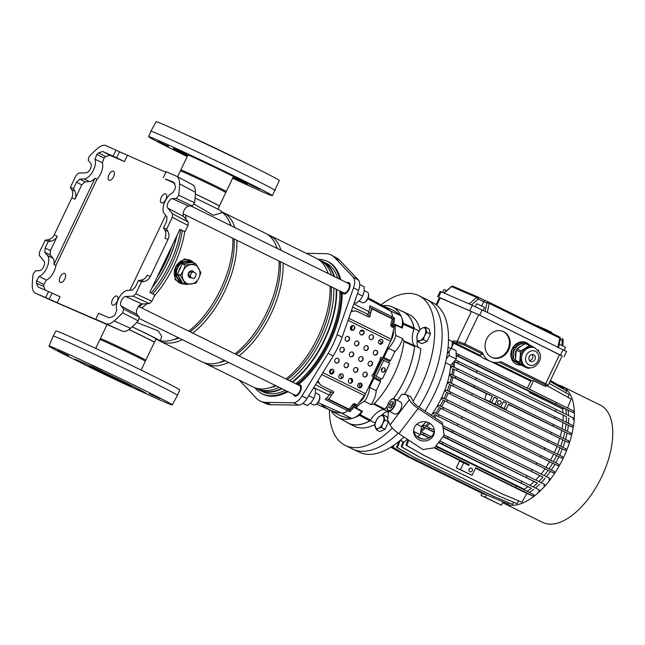 <?xml version="1.0" encoding="UTF-8"?>
<svg xmlns="http://www.w3.org/2000/svg" width="645" height="645" viewBox="0 0 645 645"><rect width="100%" height="100%" fill="white"/><g stroke="black" fill="none" stroke-linecap="round" stroke-linejoin="round"><path stroke-width="0.97" d="M425.402 298.893A83.447 41.941 116.2 0 1 426.708 299.514L433.109 302.828A83.302 41.861 116.2 0 1 424.982 411.099M403.939 437.012A83.302 41.861 116.2 0 1 360.103 452.548A83.302 41.861 116.2 0 1 359.555 452.298L353.025 449.243A83.447 41.941 116.2 0 0 353.565 449.492A83.447 41.941 116.2 0 0 398.223 433.222A83.447 41.941 116.2 0 1 391.322 439.237A83.447 41.941 116.2 0 1 352.638 449.065L345.196 445.397A83.447 41.941 116.2 0 1 329.377 409.777M426.708 299.514A83.447 41.941 116.2 0 1 419.065 407.18A83.447 41.941 116.2 0 0 426.329 299.32L418.879 295.66A83.447 41.941 116.2 0 1 413.01 401.255M413.937 431.561L420.218 434.649L421.524 426.538A56.325 28.307 -63.8 0 0 426.006 421.83A56.325 28.307 116.2 0 1 421.524 426.538L416.823 424.225M457.724 342.874L454.362 342.616L479.638 355.056L482.637 354.105L463.755 344.817L457.724 342.874A1.25 1.064 -85.7 0 1 457.184 341.245L464.763 343.906L482.387 352.581A18.358 15.867 113.4 0 0 490.337 361.369L484.54 358.854A18.358 15.867 -66.6 0 1 481.081 356.701L453.693 343.221L451.298 348.252L456.039 350.582L456.281 359.039L450.726 365.312A56.325 28.307 116.2 0 1 431.263 415.251A56.325 28.307 -63.8 0 0 450.726 365.312L445.493 362.74M420.218 434.649L417.42 436.85M449.057 351.799L449.162 355.54L456.281 359.039M449.162 355.54L446.372 358.685M489.886 499.649L493.385 501.342L489.886 499.649M485.201 497.222L501.383 505.188L480.968 495.392L485.201 497.222L486.419 494.675M390.935 447.138L406.003 455.862L483.677 494.086L484.451 494.417L484.726 493.844M481.984 493.248L480.968 495.392M406.003 455.862L390.846 447.195M406.777 456.192L484.451 494.417M420.927 430.271A56.325 28.307 -63.8 0 0 424.128 427.321L434.101 432.287M434.335 430.151L423.967 425.353L422.652 426.595L424.128 427.321M425.45 425.998A56.325 28.307 -63.8 0 0 428.538 422.636M433.335 416.622A56.325 28.307 -63.8 0 0 434.698 414.719L553.644 472.978L434.698 414.719M553.644 472.978L554.361 471.471L439.148 414.775L434.279 412.639L433.295 414.034M435.697 413.26A56.325 28.307 -63.8 0 0 439.253 407.584L557.998 465.754L439.253 407.584M557.998 465.754L558.715 464.247L443.502 407.551L438.721 405.455L437.874 406.906M440.124 406.068A56.325 28.307 -63.8 0 0 443.276 400.061L561.916 458.184L443.276 400.061M561.916 458.184L562.634 456.676L447.412 399.981L442.623 397.876L441.906 399.384M444.026 398.489A56.325 28.307 -63.8 0 0 446.695 392.281L565.326 450.395L446.695 392.281M565.326 450.395L566.044 448.888L450.823 392.192L445.913 390.04L445.324 391.604M447.324 390.66A56.325 28.307 -63.8 0 0 449.468 384.364L568.181 442.518L449.468 384.364M568.181 442.518L568.898 441.011L453.677 384.315L448.541 382.066L448.09 383.686M449.96 382.687A56.325 28.307 -63.8 0 0 451.516 376.438L450.121 375.753L450.42 374.06L455.926 376.478L455.209 377.978L450.121 375.753M451.871 374.697A56.325 28.307 -63.8 0 0 452.79 368.618L572.034 427.006L452.79 368.618M572.034 427.006L572.752 425.498L457.539 368.803L451.476 366.15L451.355 367.916M452.959 366.795A56.325 28.307 -63.8 0 0 453.177 362.546M526.594 493.876A56.325 28.307 -63.8 0 0 527.15 493.586M529.295 492.377A56.325 28.307 -63.8 0 0 533.721 489.345M535.423 487.999A56.325 28.307 -63.8 0 0 539.704 484.145M541.131 482.71A56.325 28.307 -63.8 0 0 545.21 478.163M546.444 476.655A56.325 28.307 -63.8 0 0 550.266 471.535M551.33 469.971A56.325 28.307 -63.8 0 0 554.821 464.392M555.748 462.779A56.325 28.307 -63.8 0 0 558.836 456.87M559.634 455.193A56.325 28.307 -63.8 0 0 562.255 449.089M562.924 447.348A56.325 28.307 -63.8 0 0 565.02 441.172M565.552 439.358A56.325 28.307 -63.8 0 0 567.068 433.247M567.447 431.344A56.325 28.307 -63.8 0 0 568.334 425.426M568.519 423.41A56.325 28.307 -63.8 0 0 568.721 417.807M568.648 415.622A56.325 28.307 -63.8 0 0 568.076 410.446M567.568 407.995A56.325 28.307 -63.8 0 0 567.568 407.987L571.123 399.029L547.541 386.033M456.12 353.299L477.429 363.611L476.711 365.118L573.228 412.647L529.859 391.725L529.44 392.603L562.44 408.841L563.94 408.495M566.383 414.509A56.325 28.307 -63.8 0 0 565.818 409.382M566.254 422.29A56.325 28.307 -63.8 0 0 566.455 416.743L454.217 361.369M565.181 430.231A56.325 28.307 -63.8 0 0 566.06 424.362M503.285 401.803L506.599 403.238L504.084 408.511L506.027 409.462L508.542 404.189L570.422 434.682L508.405 404.48M563.287 438.245A56.325 28.307 -63.8 0 0 564.794 432.182M560.658 446.227A56.325 28.307 -63.8 0 0 562.738 440.108M557.369 454.08A56.325 28.307 -63.8 0 0 559.973 448.017M553.483 461.659A56.325 28.307 -63.8 0 0 556.546 455.805M549.064 468.859A56.325 28.307 -63.8 0 0 552.531 463.328M544.178 475.542A56.325 28.307 -63.8 0 0 547.968 470.463M538.865 481.589A56.325 28.307 -63.8 0 0 542.913 477.082L443.204 427.7M533.165 486.878A56.325 28.307 -63.8 0 0 537.398 483.065L443.236 436.375M527.038 491.256A56.325 28.307 -63.8 0 0 531.416 488.265L438.753 442.26M502.632 502.568A65.339 32.839 -63.8 0 0 504.325 503.527A65.339 32.839 -63.8 0 0 505.059 503.866A65.339 32.839 -63.8 0 0 562.988 458.692A65.339 32.839 -63.8 0 0 562.029 386.282A65.339 32.839 -63.8 0 0 561.303 385.944A65.339 32.839 -63.8 0 0 558.272 384.96M504.325 503.527L542.671 522.394A65.339 32.839 -63.8 0 0 543.396 522.732A65.339 32.839 -63.8 0 0 601.334 477.558A65.339 32.839 -63.8 0 0 600.366 405.149L562.029 386.282M502.818 502.181L504.616 502.471M563.021 420.693A54.656 27.469 -63.8 0 0 563.109 415.154L566.455 416.743M454.265 367.368A54.656 27.469 -63.8 0 0 454.362 361.643L563.109 415.154M562.053 428.683A54.656 27.469 -63.8 0 0 562.851 422.838M453.282 375.317A54.656 27.469 -63.8 0 0 454.112 369.327M562.972 412.816A54.656 27.469 -63.8 0 0 562.44 408.841M529.44 392.603A54.656 27.469 -63.8 0 0 529.206 391.442L456.184 355.508M477.429 363.611L573.945 411.139L573.228 412.647M560.223 436.729A54.656 27.469 -63.8 0 0 561.674 430.699M557.627 444.736A54.656 27.469 -63.8 0 0 559.667 438.64M451.444 383.34A54.656 27.469 -63.8 0 0 452.927 377.18L451.516 376.438M448.847 391.322A54.656 27.469 -63.8 0 0 450.928 385.13M506.027 409.462L499.125 406.358A54.656 27.469 -63.8 0 0 499.174 406.189M490.111 401.73A54.656 27.469 116.2 0 1 490.063 401.9L500.851 406.914L503.366 401.642L506.599 403.238M486.266 393.587L492.361 396.232L489.845 401.496L491.788 402.456L484.887 399.352A54.656 27.469 -63.8 0 0 486.266 393.587L452.927 377.18M554.353 452.588A54.656 27.469 -63.8 0 0 556.925 446.566M445.566 399.166A54.656 27.469 -63.8 0 0 448.186 393.055M550.467 460.167A54.656 27.469 -63.8 0 0 553.515 454.354M441.672 406.745A54.656 27.469 -63.8 0 0 444.768 400.843M546.025 467.351A54.656 27.469 -63.8 0 0 549.484 461.868M437.221 413.929A54.656 27.469 -63.8 0 0 440.737 408.358M541.091 474.019A54.656 27.469 -63.8 0 0 544.888 468.996M434.682 417.509A54.656 27.469 -63.8 0 0 436.149 415.485M408.793 440.221L406.697 445.493L424.289 455.539L503.253 494.401L521.918 502.189L526.828 493.449L475.51 468.197M464.972 463.005L434.15 447.84M526.828 493.449L533.351 496.239L475.688 467.827L472.092 475.357L460.441 469.625L463.674 462.844L468.851 465.392L469.213 464.642L465.053 462.844L464.787 463.392M435.681 446.284L437.552 447.203L436.834 448.71L469.213 464.642M436.834 448.71L434.657 447.638M437.552 447.203L534.068 494.731L533.351 496.239M529.876 485.258A54.656 27.469 -63.8 0 0 534.173 481.533L537.398 483.065M524.772 490.579L524.119 489.184A54.656 27.469 -63.8 0 0 528.021 486.661L531.416 488.265M535.705 480.033A54.656 27.469 -63.8 0 0 539.776 475.591L542.913 477.082M420.983 431.86A54.656 27.469 -63.8 0 0 425.426 428.022M426.861 426.619A54.656 27.469 -63.8 0 0 429.909 423.386M443.01 436.673L534.173 481.533M420.371 433.682L429.135 437.995M438.495 442.599L528.021 486.661M524.119 489.184L436.028 445.84M422.024 438.947L417.557 436.746M443.276 428.103L539.776 475.591M544.517 386.097L545.759 386.194A1.25 1.064 94.3 0 0 546.089 386.291L544.517 386.097L533.52 380.687L531.399 380.526A0.83 0.419 116.2 0 0 530.722 381.131L527.36 388.185M479.638 355.056L481.081 356.701M472.269 470.794A2.088 1.806 113.4 0 0 469.036 469.205A2.088 1.806 113.4 0 0 472.269 470.794M516.524 486.064L515.807 487.572M468.81 470.028A2.088 1.806 113.4 0 0 469.415 468.633M463.674 462.844L459.514 461.046L456.281 467.819L472.092 475.357M456.281 467.819L460.441 469.625M455.926 376.478L474.631 385.646L473.914 387.153L492.361 396.232M473.914 387.153L455.209 377.978M436.093 304.698L439.511 297.538L440.253 297.821L478.679 314.736L562.166 355.903L548.073 385.444L546.089 386.291M490.337 361.369A18.358 15.867 113.4 0 0 500.867 361.676L545.67 383.727C548.21 385.041 548.71 385.637 547.162 385.517M529.263 344.801A11.892 10.28 113.4 0 0 526.094 342.503A11.892 10.28 113.4 0 0 512.146 348.872A11.892 10.28 113.4 0 0 516.645 364.32A11.892 10.28 113.4 0 0 520.491 365.062M508.639 349.937A14.182 12.263 113.4 0 0 503.277 331.506A14.182 12.263 113.4 0 0 486.636 339.109A14.182 12.263 113.4 0 0 491.998 357.54A14.182 12.263 113.4 0 0 508.639 349.937M491.619 357.362A14.182 12.263 113.4 0 0 507.873 349.606A14.182 12.263 113.4 0 0 502.89 331.345M516.258 364.143A11.892 10.28 113.4 0 0 519.717 364.723M439.463 297.643L479.638 315.155L562.109 356.008M437.632 296.644L440.14 291.371L469.262 303.94L476.607 297.434L478.227 299.006L471.543 304.924M485.193 311.382L486.894 303.077A1.669 0.661 11.6 0 1 489.192 303.36L487.33 312.43L469.262 303.94M487.33 312.43L566.56 351.525L564.044 356.798M442.647 292.403L444.01 289.549L446.638 290.71M483.258 310.43L484.653 307.504L477.3 303.948L476.744 303.731L475.365 306.641M481.622 305.956L483.661 301.675L478.227 299.006A1.669 0.839 116.2 0 0 478.187 297.176A1.669 1.443 113.4 0 0 476.607 297.434L451.573 286.59L444.228 293.088M528.497 344.47A11.892 10.28 113.4 0 0 525.707 342.342M474.631 385.646L571.139 433.174L570.422 434.682M491.788 402.456L494.304 397.183L497.537 398.779L495.021 404.044L500.851 406.914M494.223 397.344L497.537 398.779M490.063 401.9L495.021 404.044M500.988 403.262A2.088 1.806 113.4 0 0 497.755 401.674A2.088 1.806 113.4 0 0 500.988 403.262M553.595 424.507L552.878 426.014M499.125 406.358L504.084 408.511M484.887 399.352L489.845 401.496M559.255 344.228L565.568 347.324L564.173 350.251M451.315 286.574L451.573 286.59A1.669 1.443 113.4 0 1 453.08 286.291A1.669 1.669 0 0 0 451.315 286.574L444.042 293.007M561.988 345.518L562.238 340.35L563.133 340.092A1.669 1.669 0 0 0 562.206 338.512A1.669 0.839 -63.8 0 0 562.182 338.504L562.206 338.512A1.669 0.839 -63.8 0 1 562.238 340.35L560.255 339.367M484.903 300.473L488.854 302.183A1.669 1.443 113.4 0 0 486.894 303.077L483.661 301.675L484.903 300.473L488.797 302.166M557.885 347.155L559.747 338.077A1.669 0.661 11.6 0 1 560.376 338.77L558.586 347.494M543.953 329.756L544.388 328.853L551.386 332.248M537.277 326.015L536.39 325.58M537.43 325.693L540.921 327.41M532.883 323.855L536.14 325.354M542.034 327.926L544.977 329.208M556.401 402.472L555.684 403.98M476.711 365.118L456.168 355.145M458.732 354.444L458.015 355.951M529.206 391.442L529.859 391.725M533.52 380.687L529.456 389.217M452.411 432.215L453.129 430.715L532.101 469.568L549.645 478.243L548.927 479.743M532.101 469.568L531.383 471.076M453.129 430.715L442.817 425.66M434.206 431.948L422.652 426.595M444.163 434.972L448.122 436.907L447.404 438.415M429.417 427.74L428.699 429.248M448.122 436.907L527.086 475.768L526.368 477.276M527.086 475.768L544.63 484.435L543.912 485.943M429.57 437.762L420.411 433.432M439.777 440.906L442.897 442.438L442.18 443.945M431.142 436.673L424.2 433.271L423.483 434.778M442.897 442.438L521.87 481.299L521.152 482.807M521.87 481.299L539.413 489.966L538.696 491.474M424.2 433.271L420.685 431.731M424.289 455.539L405.931 445.155L408.075 439.745M406.697 445.493L405.931 445.155M423.515 455.209L503.253 494.401M403.883 442.019L401.916 446.985L419.5 457.031L498.464 495.892L517.129 503.681L518.717 500.851M419.5 457.031L498.464 495.892M418.726 456.7L401.142 446.646L403.109 441.696M401.916 446.985L401.142 446.646M457.853 423.942L457.136 425.45M536.817 462.804L536.1 464.311M439.148 414.775L438.431 416.283M462.199 416.718L461.481 418.226M541.171 455.58L540.454 457.079M443.502 407.551L442.784 409.051M466.117 409.148L465.4 410.655M545.081 448.009L544.364 449.517M447.412 399.981L446.695 401.488M469.528 401.359L468.81 402.867M548.492 440.221L547.774 441.728M450.823 392.192L450.105 393.7M472.382 393.482L471.664 394.99M551.346 432.344L550.628 433.851M453.677 384.315L452.959 385.823M549.072 383.332L569.148 394.611L568.084 397.296M457.757 362.925L458.474 361.418L477.179 370.585L476.462 372.092M477.179 370.585L556.143 409.446L555.426 410.954M556.143 409.446L573.687 418.113L572.97 419.621M458.474 361.418L455.378 360.063M476.236 377.97L475.518 379.478M555.208 416.831L554.482 418.339M457.539 368.803L456.813 370.311M400.206 440.398L397.352 447.59L414.171 457.305L493.135 496.166L512.573 504.293L513.718 502.253M414.171 457.305L396.586 447.259L398.9 441.414M414.937 457.644L493.909 496.505M397.352 447.59L396.586 447.259M393.95 445.155L393.095 447.316L409.906 457.031L488.878 495.884L508.308 504.011L508.994 502.794M409.906 457.031L392.321 446.977L392.716 445.993M410.68 457.361L489.644 496.223M393.095 447.316L392.321 446.977M549.991 381.421L566.641 390.935L565.915 392.757M550.419 380.518L563.617 388.056L563.246 389M550.435 380.486L560.118 386.057M503.003 501.794L501.383 505.188M482.387 352.581L482.637 354.105M538.736 351.106A11.626 10.046 113.4 0 0 538.639 350.896A11.626 10.046 113.4 0 0 538.333 350.267L537.745 349.872M524.909 343.817A10.433 9.014 113.4 0 0 518.54 345.204A10.433 9.014 113.4 0 0 513.299 354.194A10.433 9.014 113.4 0 0 514.17 359.265A10.433 9.014 113.4 0 0 517.282 362.901L512.009 359.846M511.477 358.588L512.622 359.088A11.626 10.046 113.4 0 0 512.896 359.741A11.626 10.046 113.4 0 0 513.21 360.37M521.555 345.97A8.345 7.216 113.4 0 0 517.435 348.606M516.145 350.541A8.345 7.216 113.4 0 0 515.629 357.685M534.955 347.929L533.794 347.429A10.433 9.014 113.4 0 0 525.667 348.292A10.433 9.014 113.4 0 0 520.426 357.282A10.433 9.014 113.4 0 0 521.297 362.353A10.433 9.014 113.4 0 0 524.409 365.989L516.032 361.587L523.538 366.384L527.844 368.247L524.409 365.989A10.433 9.014 113.4 0 0 525.506 366.57L526.659 367.07A10.433 9.014 -66.6 0 1 522.45 362.853A10.433 9.014 -66.6 0 1 524.329 351.001A10.433 9.014 -66.6 0 1 534.955 347.929L539.478 352.428C543.533 360.2 534.512 370.891 526.659 367.07M516.032 361.587A11.626 10.046 -66.6 0 1 515.444 360.313L519.749 362.176A11.626 10.046 113.4 0 0 520.023 362.829A11.626 10.046 113.4 0 0 520.33 363.458M529.585 360.587A3.668 3.177 113.4 0 0 532.593 355.113A3.668 3.177 113.4 0 0 532.222 354.5M529.214 359.966A3.668 3.177 113.4 0 0 530.69 361.45A3.668 3.177 113.4 0 0 534.431 360.37A3.668 3.177 113.4 0 0 535.092 356.201A3.668 3.177 113.4 0 0 533.617 354.718A3.668 3.177 113.4 0 0 529.876 355.798A3.668 3.177 113.4 0 0 529.214 359.966M529.021 357.483A5.426 4.684 113.4 0 0 529.569 356.209M516.161 350.251A11.626 10.046 -66.6 0 1 516.935 348.929L521.233 350.791A11.626 10.046 113.4 0 0 520.467 352.114L516.161 350.251L515.444 360.313M525.159 343.656A11.626 10.046 -66.6 0 1 526.514 343.616L530.819 345.478A11.626 10.046 113.4 0 0 529.464 345.518L525.159 343.656L516.935 348.929M527.844 368.247A11.626 10.046 113.4 0 0 529.198 368.206L530.029 367.779M519.749 362.176L520.467 352.114M521.233 350.791L529.464 345.518M530.819 345.478L534.89 348.01M511.92 359.805L517.282 362.901A10.433 9.014 113.4 0 0 519.676 363.917M521.047 341.874A11.626 10.046 -66.6 0 1 522.41 341.834L523.692 342.39A11.626 10.046 113.4 0 0 522.337 342.431L521.047 341.874L513.541 346.567M523.692 342.39L525.683 343.616M513.057 347.252L514.113 347.703L522.337 342.431M520.717 365.159A11.626 10.046 113.4 0 0 521.612 365.151M511.848 349.542L511.332 358.531M512.622 359.088L513.339 349.026L512.291 348.574M514.113 347.703A11.626 10.046 113.4 0 0 513.339 349.026M60.195 276.939A5.007 2.516 116.2 0 1 64.718 273.448A5.007 2.516 116.2 0 1 64.814 278.938A5.007 2.516 116.2 0 1 60.291 282.429A5.007 2.516 116.2 0 1 60.195 276.939A5.007 2.516 -63.8 0 0 59.396 280.946A5.007 2.516 -63.8 0 0 61.606 282.429A5.007 2.516 -63.8 0 0 64.814 278.938A5.007 2.516 -63.8 0 0 65.492 274.415A5.007 2.516 -63.8 0 0 62.992 273.633A5.007 2.516 -63.8 0 0 60.195 276.939M108.957 174.706A5.007 2.516 116.2 0 1 113.48 171.215A5.007 2.516 116.2 0 1 113.576 176.706A5.007 2.516 116.2 0 1 109.053 180.197A5.007 2.516 116.2 0 1 108.957 174.706A5.007 2.516 -63.8 0 0 108.15 178.713A5.007 2.516 -63.8 0 0 110.368 180.197A5.007 2.516 -63.8 0 0 113.576 176.706A5.007 2.516 -63.8 0 0 114.254 172.183A5.007 2.516 -63.8 0 0 111.754 171.409A5.007 2.516 -63.8 0 0 108.957 174.706M161.242 197.362A5.007 2.516 116.2 0 1 165.765 193.871A5.007 2.516 116.2 0 1 165.87 199.361A5.007 2.516 116.2 0 1 161.347 202.852A5.007 2.516 116.2 0 1 161.242 197.362A5.007 2.516 -63.8 0 0 160.444 201.369A5.007 2.516 -63.8 0 0 162.661 202.852A5.007 2.516 -63.8 0 0 165.87 199.361A5.007 2.516 -63.8 0 0 166.539 194.838A5.007 2.516 -63.8 0 0 164.04 194.064A5.007 2.516 -63.8 0 0 161.242 197.362M112.48 299.594A5.007 2.516 116.2 0 1 117.003 296.103A5.007 2.516 116.2 0 1 117.108 301.594A5.007 2.516 116.2 0 1 112.585 305.085A5.007 2.516 116.2 0 1 112.48 299.594A5.007 2.516 -63.8 0 0 111.682 303.601A5.007 2.516 -63.8 0 0 113.899 305.085A5.007 2.516 -63.8 0 0 117.108 301.594A5.007 2.516 -63.8 0 0 117.777 297.071A5.007 2.516 -63.8 0 0 115.278 296.289A5.007 2.516 -63.8 0 0 112.48 299.594M38.071 287.033L48.552 291.572L45.674 297.595L35.588 293.225L52.124 300.739L35.588 293.225C33.282 292.112 32.169 289.508 32.25 285.421A116.826 58.711 -63.8 0 1 33.113 273.996L35.443 270.844L39.498 270.666A5.426 2.725 -63.8 0 0 43.666 266.74A5.426 2.725 -63.8 0 0 44.029 261.169L39.289 255.476L39.514 252.05L45.198 240.142L48.278 241.48L45.126 248.091L50.439 250.55L50.157 254.831L44.844 252.372L45.126 248.091M96.782 154.477L104.111 157.985L102.378 162.725L95.073 159.251L96.782 154.477A110.15 55.357 116.2 0 1 98.612 152.841L102.757 151.502L109.827 155.251L124.453 161.589L116.64 157.791L119.51 151.769L105.982 145.633C103.611 144.706 100.822 145.617 97.621 148.366A116.826 58.711 116.2 0 0 89.163 156.501L88.196 160.242L90.719 163.274A5.426 2.725 116.2 0 1 90.356 168.845A5.426 2.725 116.2 0 1 86.188 172.771L78.577 173.11L76.013 175.529L70.337 187.429L73.417 188.767L76.57 182.156L79.77 179.133L84.971 181.842L81.77 184.857L74.941 199.176L71.861 197.838C73.127 194.959 73.07 192.242 71.684 189.703L70.337 187.429M167.12 179.987L166.047 179.608C167.619 180.278 167.426 180.052 165.467 178.947L173.707 182.245L175.384 186.099A110.15 55.357 -63.8 0 1 175.295 188.493L172.642 192.863A12.102 6.079 -63.8 0 0 165.072 201.224A12.102 6.079 -63.8 0 0 164.257 213.648L166.982 216.922L166.7 221.203L163.54 227.814L166.628 229.152L172.304 217.244L172.529 213.817L188.276 222.057L188.05 225.484L185.067 231.732L179.899 229.378L149.874 292.314L154.897 294.983L151.914 301.239L149.358 303.65L133.241 296.184L135.805 293.765L151.914 301.239M95.073 159.251A12.102 6.079 116.2 0 1 93.436 170.183A12.102 6.079 116.2 0 1 84.148 178.939L79.77 179.133M102.378 162.725A12.344 6.2 116.2 0 1 100.668 173.731A12.344 6.2 116.2 0 1 97.024 179.221L95.057 178.238L53.938 264.45A12.271 6.168 -63.8 0 0 52.834 258.048L50.157 254.831M162.709 265.418A50.068 25.163 -63.8 0 0 164.733 261.394A50.068 25.163 -63.8 0 0 166.579 257.291M172.336 245.221A75.142 37.765 116.2 0 1 156.783 277.834M93.864 318.824A50.068 25.163 116.2 0 1 92.243 318.219L87.962 316.268M71.684 189.703L74.772 191.041L73.417 188.767M74.772 191.041C76.15 193.581 76.207 196.29 74.941 199.176M95.057 178.238A12.271 6.168 116.2 0 1 89.276 181.648L84.971 181.842M39.176 276.431L46.4 280.091L43.787 284.453L36.531 280.801L39.176 276.431A12.102 6.079 -63.8 0 0 47.335 266.732A12.102 6.079 -63.8 0 0 47.569 255.646L44.844 252.372M57.268 236.231C55.825 239.029 53.696 240.666 50.874 241.141L47.786 239.803C50.608 239.327 52.745 237.699 54.188 234.901L57.268 236.231L50.439 250.55M50.874 241.141L48.278 241.48M43.787 284.453A109.908 55.236 -63.8 0 0 43.715 286.493L45.384 290.355M36.531 280.801A110.15 55.357 -63.8 0 0 36.443 283.195L43.715 286.493M46.4 280.091A12.344 6.2 -63.8 0 0 55.922 265.401L53.938 264.45M55.922 265.401L97.024 179.221M104.111 157.985A109.908 55.236 116.2 0 1 105.675 156.582L98.612 152.841M102.757 151.502L116.64 157.791M48.552 291.572L60.009 296.692L57.139 302.715L98.758 320.678M166.168 179.35L174.9 183.446M98.032 320.339L95.75 319.283L98.62 313.26L109.061 317.783L113.206 316.453A110.15 55.357 116.2 0 0 115.036 314.816L116.753 310.043A12.102 6.079 116.2 0 1 119.059 297.805A12.102 6.079 116.2 0 1 127.67 290.347L132.048 290.161L135.248 287.138L138.401 280.527L141.481 281.857L135.805 293.765M165.66 215.341L129.935 290.25M140.933 280.164C143.69 279.656 145.794 278.011 147.229 275.213L150.309 276.544C148.874 279.341 146.77 280.994 144.012 281.494L140.933 280.164L138.401 280.527M150.309 276.544L167.99 239.489L164.91 238.15C166.176 235.272 166.152 232.571 164.83 230.063L163.54 227.814M116.076 150.003L113.198 156.034M188.276 222.057L183.68 216.543A5.966 2.999 -63.8 0 1 184.083 210.407A5.966 2.999 -63.8 0 1 188.671 206.086L172.32 198.628L176.375 198.45L178.705 195.298A116.826 58.711 -63.8 0 0 179.568 183.873C179.649 179.786 178.536 177.181 176.23 176.069L166.144 171.699L163.266 177.722M47.786 239.803L45.198 240.142M54.188 234.901L71.861 197.838M38.111 287.041L36.443 283.195M45.674 297.595L49.197 299.183L52.076 293.161M119.51 151.769L165.87 172.263M109.827 155.251L105.675 156.582M192.363 184.623L176.23 176.069M172.32 198.628A5.426 2.725 -63.8 0 0 168.151 202.554A5.426 2.725 -63.8 0 0 167.789 208.125L172.529 213.817M149.358 303.65L141.973 303.972A5.966 2.999 116.2 0 0 137.393 308.302A5.966 2.999 116.2 0 0 136.99 314.429L139.247 317.138L138.272 320.896L122.663 312.793A116.826 58.711 116.2 0 1 114.197 320.92L130.524 328.321C127.339 331.087 124.541 332.006 122.139 331.079L105.836 323.661C108.215 324.588 110.996 323.677 114.197 320.92M122.663 312.793L123.622 309.052L139.247 317.138M136.99 314.429L121.099 306.012L123.622 309.052M121.099 306.012A5.426 2.725 116.2 0 1 121.462 300.441A5.426 2.725 116.2 0 1 125.63 296.515L133.241 296.184M95.75 319.283L105.836 323.661M144.012 281.494L141.481 281.857M164.83 230.063L167.91 231.394L166.628 229.152M179.931 229.507L179.85 229.475A6.676 3.354 116.2 0 1 179.931 229.507L185.067 231.732M188.671 206.086L192.299 205.924L176.375 198.45M178.705 195.298L194.621 202.756A116.277 58.437 -63.8 0 0 195.395 192.315L179.568 183.873M52.124 300.739L122.139 331.079M57.139 302.715L49.197 299.183M138.272 320.896A116.277 58.437 116.2 0 1 130.524 328.321M167.91 231.394C169.232 233.909 169.256 236.61 167.99 239.489M192.065 184.478C194.371 185.575 195.475 188.187 195.395 192.315M194.621 202.756L192.299 205.924M219.324 206.005A25.155 0.532 -154.5 0 0 219.373 205.997L225.782 192.557A25.155 0.532 -154.5 0 0 225.782 192.549A25.155 0.532 -154.5 0 0 208.932 183.954A25.155 0.532 -154.5 0 0 183.559 172.126A25.155 0.532 -154.5 0 0 180.382 170.893A25.155 0.532 -154.5 0 0 180.374 170.901L177.569 176.77M225.782 192.549L226.242 191.581A25.155 0.532 -154.5 0 0 226.258 191.573A25.155 0.532 -154.5 0 0 209.681 183.099A25.155 0.532 -154.5 0 0 184.035 171.143A25.155 0.532 -154.5 0 0 180.842 169.917A25.155 0.532 -154.5 0 0 180.842 169.933L180.382 170.893M219.373 205.997A25.155 0.532 -154.5 0 0 195.33 193.943M217.01 204.691A23.696 0.5 -154.5 0 0 195.33 193.976M232.966 177.504A36.297 0.766 -154.5 0 0 238.65 180.036A36.297 0.766 -154.5 0 0 243.262 181.801A36.297 0.766 -154.5 0 0 219.34 169.579A36.297 0.766 -154.5 0 0 182.341 152.325A36.297 0.766 -154.5 0 0 177.73 150.551A36.297 0.766 -154.5 0 0 187.55 155.84M249.502 164.927A39.635 0.839 -154.5 0 0 218.768 149.785A39.635 0.839 -154.5 0 0 187.292 135.232A39.635 0.839 -154.5 0 0 186.921 135.071M232.926 177.593A39.635 0.839 -154.5 0 0 241.238 181.31A39.635 0.839 -154.5 0 0 246.269 183.245A39.635 0.839 -154.5 0 0 220.155 169.893A39.635 0.839 -154.5 0 0 179.753 151.051A39.635 0.839 -154.5 0 0 174.722 149.116A39.635 0.839 -154.5 0 0 187.51 155.929M190.477 262.644L189.872 262.386A10.433 9.014 113.4 0 0 177.633 267.973A10.433 9.014 113.4 0 0 181.576 281.526L181.721 281.583M190.09 262.7A10.433 9.014 113.4 0 0 184.905 263.402M181.14 266.329A10.433 9.014 113.4 0 0 179.56 268.804A10.433 9.014 113.4 0 0 178.625 271.601M189.807 261.999A10.763 9.304 113.4 0 0 189.622 261.91A10.763 9.304 113.4 0 0 176.988 267.675A10.763 9.304 113.4 0 0 181.06 281.663A10.763 9.304 113.4 0 0 181.253 281.744M190.976 262.579A10.763 9.304 113.4 0 0 190.001 262.08A10.763 9.304 113.4 0 0 177.375 267.844A10.763 9.304 113.4 0 0 181.447 281.833A10.763 9.304 113.4 0 0 181.987 282.042M178.697 276.423A10.433 9.014 113.4 0 0 181.366 280.986M95.702 348.405L99.919 339.568A25.155 0.532 25.5 0 1 99.935 339.56L100.386 338.601A25.155 0.532 25.5 0 1 100.386 338.585A25.155 0.532 25.5 0 1 103.579 339.81A25.155 0.532 25.5 0 1 129.226 351.775A25.155 0.532 25.5 0 1 145.802 360.249A25.155 0.532 25.5 0 1 145.794 360.257L145.335 361.216A25.155 0.532 25.5 0 1 145.335 361.232L141.118 370.069M141.037 391.394A39.635 0.839 25.5 0 1 100.628 372.544A39.635 0.839 25.5 0 1 74.514 359.2A39.635 0.839 25.5 0 1 79.545 361.136A39.635 0.839 25.5 0 1 119.954 379.978A39.635 0.839 25.5 0 1 146.068 393.329A39.635 0.839 25.5 0 1 141.037 391.394M92.171 367.344A23.365 0.492 25.5 0 1 115.987 378.454A23.365 0.492 25.5 0 1 131.378 386.323A23.365 0.492 25.5 0 1 128.411 385.178A23.365 0.492 25.5 0 1 104.595 374.076A23.365 0.492 25.5 0 1 89.204 366.207A23.365 0.492 25.5 0 1 92.171 367.344M128.944 329.579A25.155 0.532 25.5 0 1 154.365 342.293L145.802 360.249M99.935 339.56A25.155 0.532 25.5 0 1 103.111 340.794A25.155 0.532 25.5 0 1 128.484 352.622A25.155 0.532 25.5 0 1 145.335 361.216M195.33 194.032A25.244 0.532 25.5 0 1 219.413 206.11L217.929 209.23M256.976 388.548A71.676 36.023 -63.8 0 0 259.774 390.249L263.007 391.846A71.676 36.023 -63.8 0 0 263.805 392.208A71.676 36.023 -63.8 0 0 285.275 390.346M295.749 383.783A71.676 36.023 -63.8 0 0 339.834 290.968M337.786 278.245A71.676 36.023 -63.8 0 0 326.306 263.216L323.064 261.62A71.676 36.023 -63.8 0 0 322.274 261.257A71.676 36.023 -63.8 0 0 320.009 260.443M259.774 390.249A71.676 36.023 -63.8 0 0 260.564 390.62A71.676 36.023 -63.8 0 0 282.034 388.75M292.507 382.187A71.676 36.023 -63.8 0 0 336.593 289.371M334.545 276.649A71.676 36.023 -63.8 0 0 323.064 261.62M152.212 287.412A71.676 36.023 -63.8 0 0 176.754 235.957M152.026 287.807A71.385 35.878 -63.8 0 0 176.932 235.586M151.18 293.007A71.385 35.878 -63.8 0 0 180.713 229.846M139.038 306.665A69.176 34.765 -63.8 0 0 142.513 303.956M152.776 293.854A69.176 34.765 -63.8 0 0 182.301 230.539M141.755 308.004A71.676 36.023 -63.8 0 0 146.778 303.763M154.51 295.805A71.676 36.023 -63.8 0 0 184.776 231.611M185.897 219.203A71.676 36.023 -63.8 0 0 185.841 215.188M178.278 337.69A71.676 36.023 -63.8 0 1 159.396 340.455A28.92 0.613 -154.5 0 1 155.969 339.133L156.017 339.189A71.676 36.023 -63.8 0 0 156.808 339.56A71.676 36.023 -63.8 0 0 158.726 340.262M188.751 331.127A71.676 36.023 -63.8 0 0 232.837 238.319M230.789 225.589A71.676 36.023 -63.8 0 0 221.162 211.608M172.924 339.802A69.176 34.765 -63.8 0 0 178.955 338.028M190.041 331.764A69.176 34.765 -63.8 0 0 234.022 238.9M231.103 225.742A69.176 34.765 -63.8 0 0 230.112 223.589M158.081 340.052A71.676 36.023 -63.8 0 0 160.024 341.165A71.676 36.023 -63.8 0 0 160.823 341.536A71.676 36.023 -63.8 0 0 182.285 339.665M192.766 333.102A71.676 36.023 -63.8 0 0 236.844 240.287M234.804 227.564A71.676 36.023 -63.8 0 0 223.323 212.536A71.676 36.023 -63.8 0 0 222.525 212.165A71.676 36.023 -63.8 0 0 221.251 211.673M160.024 341.165L202.232 361.934A71.676 36.023 -63.8 0 0 203.03 362.305A71.676 36.023 -63.8 0 0 224.492 360.434M234.974 353.871A71.676 36.023 -63.8 0 0 279.051 261.056M277.003 248.333A71.676 36.023 -63.8 0 0 265.53 233.305L223.323 212.536M219.139 362.538A69.176 34.765 -63.8 0 0 225.169 360.773M236.255 354.508A69.176 34.765 -63.8 0 0 280.236 261.644M277.318 248.486A69.176 34.765 -63.8 0 0 276.326 246.334M204.296 362.796A71.676 36.023 -63.8 0 0 206.239 363.909A71.676 36.023 -63.8 0 0 207.037 364.272A71.676 36.023 -63.8 0 0 228.507 362.409M238.981 355.847A71.676 36.023 -63.8 0 0 283.066 263.031M281.018 250.308A71.676 36.023 -63.8 0 0 269.537 235.28A71.676 36.023 -63.8 0 0 268.739 234.909A71.676 36.023 -63.8 0 0 267.473 234.417M206.239 363.909L253.235 387.032A71.676 36.023 -63.8 0 0 254.033 387.403A71.676 36.023 -63.8 0 0 275.504 385.533M285.977 378.97A71.676 36.023 -63.8 0 0 330.063 286.162M328.015 273.432A71.676 36.023 -63.8 0 0 316.534 258.403L269.537 235.28M270.15 387.645A69.176 34.765 -63.8 0 0 276.181 385.871M287.259 379.607A69.176 34.765 -63.8 0 0 331.24 286.743M328.321 273.585A69.176 34.765 -63.8 0 0 327.329 271.432M256.412 388.242A71.385 35.878 -63.8 0 0 257.242 388.677A71.385 35.878 -63.8 0 0 258.032 389.048A71.385 35.878 -63.8 0 0 279.132 387.322M289.669 380.792A71.385 35.878 -63.8 0 0 333.739 287.968M331.611 275.205A71.385 35.878 -63.8 0 0 320.283 260.58A71.385 35.878 -63.8 0 0 319.485 260.209A71.385 35.878 -63.8 0 0 319.428 260.185M257.242 388.677L259.677 389.878A71.385 35.878 -63.8 0 0 260.467 390.241A71.385 35.878 -63.8 0 0 281.559 388.516M292.104 381.985A71.385 35.878 -63.8 0 0 336.174 289.17M334.037 276.399A71.385 35.878 -63.8 0 0 322.71 261.773L320.283 260.58M185.3 284.364L175.061 279.68L175.633 267.006L184.623 258.839L194.564 263.216M194.185 204.175L213.358 215.269L221.267 212.979L221.122 211.076A28.92 0.613 25.5 0 0 195.072 197.983M132.209 326.797A28.92 0.613 -154.5 0 1 159.412 340.447L160.847 339.464L161.653 336.174L158.154 330.845L136.74 322.452M184.623 284.042A12.513 10.82 -66.6 0 1 175.633 267.006A12.513 10.82 -66.6 0 1 193.75 262.846M154.34 342.245A25.244 0.532 -154.5 0 0 154.477 342.253L156.098 338.859A25.244 0.532 -154.5 0 0 132.152 326.854M154.477 342.253A25.244 0.532 -154.5 0 0 129.024 329.522M382.219 368.166L382.243 369.504L381.26 370.303M360.74 330.659A4.588 2.306 -63.8 0 0 361.232 331.087A4.588 2.306 -63.8 0 0 363.288 330.603M362.345 398.296A4.588 2.306 -63.8 0 0 362.401 399.505M321.355 404.302A131.846 66.258 -63.8 0 0 328.031 409.051A131.846 66.258 -63.8 0 0 341.584 413.066A16.689 8.385 -63.8 0 0 347.719 410.696L349.703 411.687A16.778 8.433 116.2 0 0 354.137 406.947L355.234 405.431L356.54 406.092L355.451 407.608A16.834 8.458 116.2 0 1 355.169 407.995A15.117 7.595 -63.8 0 0 356.153 407.906L362.563 411.357A21.059 10.586 -63.8 0 0 360.168 414.63L370.496 420.113L369.754 420.863A62.041 31.178 116.2 0 1 347.937 422.878L337.786 417.363A61.573 30.944 116.2 0 1 331.079 410.704M353.597 403.867L354.629 404.383L353.533 405.899A14.666 7.369 116.2 0 1 349.663 410.043L347.679 409.067A14.601 7.337 116.2 0 0 348.106 408.72A14.601 7.337 116.2 0 1 347.679 409.067L347.719 410.696L325.096 399.513A17.738 8.917 -63.8 0 0 329.168 394.998L330.853 392.668L330.256 391.636L332.981 393.063M391.91 326.217L392.394 324.435A14.666 7.369 -63.8 0 0 393.119 318.928L391.136 317.961A14.601 7.337 -63.8 0 1 391.144 318.332A14.601 7.337 -63.8 0 0 391.136 317.961L392.45 316.913A16.689 8.385 -63.8 0 0 390.289 310.954A16.689 8.385 116.2 0 1 392.45 316.913L394.45 317.88A16.778 8.433 116.2 0 1 393.611 324.185L393.136 325.967L390.967 325.765M381.227 305.037A131.846 66.258 116.2 0 1 390.289 310.954A131.846 66.258 116.2 0 0 383.622 306.214L368.198 297.829M392.394 327.023L394.466 326.596L393.136 325.967M394.466 326.596L394.942 324.814L393.611 324.185M382.445 305.577L391.12 309.423A132.273 66.475 -63.8 0 1 400.214 315.365A17.125 8.603 116.2 0 1 401.738 327.362L395.062 324.362A16.834 8.458 116.2 0 1 394.942 324.814M369.754 420.863L359.442 415.364A61.573 30.944 116.2 0 1 337.786 417.363M382.638 305.657A61.573 30.944 116.2 0 1 392.152 306.891L402.706 311.567A62.041 31.178 116.2 0 1 414.042 328.015L413.929 329.039A20.713 10.409 -63.8 0 0 414.404 345.68L414.558 346.494A62.041 31.178 116.2 0 1 393.361 398.731M392.152 306.891A61.573 30.944 116.2 0 1 403.391 323.218L414.042 328.015M414.558 346.494L403.915 341.56A61.573 30.944 116.2 0 1 374.285 403.673L384.702 409.083L383.96 409.511A20.713 10.409 -63.8 0 0 370.496 420.113M387.185 406.406A62.041 31.178 116.2 0 1 384.702 409.083M359.442 415.364L360.168 414.63M329.208 409.688L337.545 414.211A132.273 66.475 116.2 0 0 351.146 418.242A17.125 8.603 116.2 0 0 361.635 411.445A15.407 7.74 -63.8 0 0 362.563 411.357M401.738 327.362A15.407 7.74 116.2 0 1 402.278 328.087A21.059 10.586 -63.8 0 1 403.294 324.217L403.391 323.218M388.33 348.171A15.117 7.595 116.2 0 0 395.925 335.481L402.577 338.625A15.407 7.74 116.2 0 1 394.893 351.517L388.33 348.171L383.896 357.483L390.588 360.539L394.893 351.517M395.062 324.362A15.117 7.595 116.2 0 1 395.635 325.128L402.278 328.087M383.96 409.511L373.552 404.101A21.059 10.586 -63.8 0 0 371.085 404.641L364.53 401.303A15.117 7.595 -63.8 0 0 369.569 387.508L376.228 390.652L380.534 381.622L374.011 378.196L369.569 387.508M371.085 404.641A15.407 7.74 -63.8 0 0 376.228 390.652M361.635 411.445L355.169 407.995M373.552 404.101L374.285 403.673M403.915 341.56L403.762 340.753L414.404 345.68M402.577 338.625A21.059 10.586 -63.8 0 0 403.762 340.753M390.588 360.539L389.314 361.264L388.588 362.788M381.042 378.615L380.268 380.236L380.534 381.622M333.538 370.488L332.514 372.641L333.07 372.923M380.268 380.236L373.745 376.809L374.414 375.406M381.969 359.571L382.622 358.201L389.314 361.264M382.622 358.201L383.896 357.483M373.745 376.809L374.011 378.196M330.562 373.826A9.828 4.942 116.2 0 1 332.514 372.641M351.96 330.264A9.828 4.942 116.2 0 1 352.194 326.289M395.925 335.481A21.277 10.691 116.2 0 1 395.635 325.128M393.297 330.99A9.828 4.942 116.2 0 1 390.749 340.858M365.376 394.055A9.828 4.942 116.2 0 1 359.257 402.367M355.363 404.052L356.54 406.092M356.153 407.906A21.277 10.691 116.2 0 1 364.53 401.303M362.796 334.376A10.973 5.515 116.2 0 1 362.337 334.658M340.358 374.027L341.39 377.502A10.973 5.515 116.2 0 1 341.568 378.301M392.999 335.569A4.588 2.306 -63.8 0 0 392.023 336.247M355.234 405.431L354.629 404.383M413.929 329.039L403.294 324.217M393.119 318.928L394.45 317.88M349.663 410.043L349.703 411.687M346.945 282.752A6.256 3.144 116.2 0 1 348.913 282.607A6.256 3.144 116.2 0 1 349.042 289.468A6.256 3.144 116.2 0 1 343.39 293.838A6.256 3.144 116.2 0 1 342.302 292.185M298.183 384.976A6.256 3.144 116.2 0 1 300.151 384.831A6.256 3.144 116.2 0 1 300.28 391.7A6.256 3.144 116.2 0 1 294.628 396.062A6.256 3.144 116.2 0 1 293.539 394.409M239.303 380.179L256.339 398.215A50.068 25.163 -63.8 0 0 260.58 401.246L265.861 403.577A49.834 25.042 -63.8 0 0 271.206 404.713L298.595 405.116A12.287 6.176 116.2 0 0 307.036 398.473L333.215 355.879A49.834 25.042 -63.8 0 0 338.182 346.744A49.834 25.042 -63.8 0 0 342.132 337.182L358.596 290.379L353.541 287.831A12.513 6.289 116.2 0 0 353.242 277.205L334.908 257.798A50.068 25.163 116.2 0 0 331.586 255.218A50.068 25.163 116.2 0 0 325.306 253.63L306.262 253.356M333.215 355.879L328.12 353.42A50.068 25.163 -63.8 0 0 333.11 344.245A50.068 25.163 -63.8 0 0 337.085 334.634L353.541 287.831M316.566 404.084L330.433 410.228A131.846 66.258 -63.8 0 0 341.584 413.066A16.689 8.385 -63.8 0 0 347.719 410.696L347.679 409.067L326.233 398.465M317.114 382.074L319.428 383.356M315.542 384.638L330.853 392.668M369.722 307.399L391.136 317.961L392.45 316.913L369.819 305.754A17.738 8.917 116.2 0 1 368.932 311.648L368.19 314.381L366.981 314.631L369.779 315.929M331.586 255.218L336.666 257.976A49.834 25.042 116.2 0 1 339.971 260.54L358.298 279.946A12.287 6.176 116.2 0 1 358.596 290.379M318.146 259.306A73.812 37.096 116.2 0 1 326.741 261.056L327.725 261.507A73.852 37.112 116.2 0 1 340.737 279.696M326.741 261.056A73.812 37.096 116.2 0 1 339.738 279.204M341.213 294.846L342.205 295.281A73.852 37.112 116.2 0 1 300.377 382.977L299.433 382.453A73.812 37.096 116.2 0 0 341.213 294.846A18.818 9.457 116.2 0 1 340.681 291.387M287.009 391.201A73.812 37.096 116.2 0 1 261.564 393.498A73.812 37.096 116.2 0 1 254.928 387.758M288.009 391.692A73.852 37.112 116.2 0 1 262.515 394.006L261.564 393.498M328.12 353.42L301.941 396.014A12.513 6.289 116.2 0 1 293.346 402.786L265.95 402.375A50.068 25.163 -63.8 0 1 260.58 401.246M342.205 295.281A18.778 9.433 116.2 0 1 341.681 291.879M297.555 384.67A18.778 9.433 116.2 0 1 300.377 382.977M296.555 384.178A18.818 9.457 116.2 0 1 299.433 382.453M351.525 310.471L353.129 311.164M352.678 307.197L368.19 314.381M368.489 293.91L368.618 294.733A5.007 2.516 116.2 0 1 367.819 298.74A5.007 2.516 116.2 0 1 365.022 302.045L364.288 302.44A5.837 2.935 -63.8 0 0 367.553 298.595A5.837 2.935 -63.8 0 0 368.489 293.91A5.837 2.935 -63.8 0 0 367.44 292.185L364.231 290.605M359.08 301.094L362.28 302.666A5.837 2.935 -63.8 0 0 364.288 302.44M183.099 213.842L343.769 292.903A5.257 2.644 -63.8 0 0 348.51 289.234A5.257 2.644 -63.8 0 0 348.405 283.469L190.952 205.989M342.616 292.338A5.837 2.935 -63.8 0 0 343.511 293.427A5.837 2.935 -63.8 0 0 348.784 289.355A5.837 2.935 -63.8 0 0 348.663 282.945A5.837 2.935 -63.8 0 0 347.26 282.905M319.726 396.143L319.856 396.965A5.007 2.516 116.2 0 1 319.057 400.972A5.007 2.516 116.2 0 1 316.26 404.27L315.526 404.673A5.837 2.935 -63.8 0 0 318.791 400.819A5.837 2.935 -63.8 0 0 319.726 396.143A5.837 2.935 -63.8 0 0 318.678 394.409L315.469 392.837M310.326 403.319L313.518 404.891A5.837 2.935 -63.8 0 0 315.526 404.673M139.449 318.582L295.007 395.135A5.257 2.644 -63.8 0 0 299.756 391.467A5.257 2.644 -63.8 0 0 299.651 385.702L138.522 306.407M293.854 394.571A5.837 2.935 -63.8 0 0 294.749 395.659A5.837 2.935 -63.8 0 0 300.022 391.588A5.837 2.935 -63.8 0 0 299.909 385.178A5.837 2.935 -63.8 0 0 298.498 385.138M361.474 386.395A25.864 12.997 116.2 0 1 360.684 383.106M360.265 387A25.864 12.997 116.2 0 1 358.983 383.348A25.864 12.997 116.2 0 0 360.265 387M379.373 343.898A25.864 12.997 116.2 0 1 381.808 343.229A25.864 12.997 116.2 0 0 379.373 343.898M379.115 340.294A25.864 12.997 116.2 0 1 381.864 343.342M392.321 428.054A83.447 41.941 116.2 0 1 383.88 435.577A83.447 41.941 116.2 0 1 345.196 445.397M370.609 419.935A13.351 6.708 -63.8 0 0 370.335 420.637L375.261 423.064M370.335 420.637A62.17 31.242 116.2 0 1 348.437 423.281A62.17 31.242 116.2 0 1 346.188 421.935M374.898 424.515A62.17 31.242 116.2 0 1 354.589 426.305L348.437 423.281M400.892 310.769A62.17 31.242 116.2 0 1 403.335 311.72A62.17 31.242 116.2 0 1 414.243 328.579A13.351 6.708 -63.8 0 0 413.864 329.24M419.129 330.982L414.243 328.579M403.335 311.72L409.486 314.752A62.17 31.242 116.2 0 1 420 329.797M381.058 304.819A83.447 41.941 116.2 0 1 418.879 295.66M381.389 415.525A13.351 6.708 116.2 0 1 388.475 411.905L384.138 409.769A13.351 6.708 -63.8 0 0 383.839 409.519M418.484 347.486A13.351 6.708 116.2 0 1 417.283 339.851M414.332 345.591A13.351 6.708 -63.8 0 0 414.727 345.639L420.879 348.663A62.17 31.242 116.2 0 1 404.439 394.522M414.727 345.639A62.17 31.242 116.2 0 1 393.442 398.731M387.161 406.535A62.17 31.242 116.2 0 1 384.138 409.769M361.208 386.807A25.864 12.997 116.2 0 1 358.056 387.073M351.944 382.009A25.864 12.997 116.2 0 1 351.025 378.422M300.199 391.192A5.837 2.935 116.2 0 1 300.917 390.064M299.24 393.482A5.837 2.935 116.2 0 1 299.699 392.216M302.658 403.407L307.552 405.528L311.382 402.23L313.946 398.304L315.332 393.95L315.453 388.967L313.478 387.992M313.946 398.304L308.721 395.732M307.552 405.528L302.948 403.27M348.961 288.968A5.837 2.935 116.2 0 1 349.679 287.831M348.002 291.25A5.837 2.935 116.2 0 1 348.461 289.984M354.339 302.481L356.306 303.303L360.144 300.006L362.708 296.079L364.094 291.717L364.207 286.735L359.7 284.518M362.708 296.079L357.491 293.515M356.306 303.303L354.379 302.352M259.782 189.211L248.97 184.22L259.782 189.211M168.53 146.31L157.711 141.311L168.53 146.31M202.57 161.056L191.758 156.066L202.57 161.056M232.627 178.222A68.539 1.443 -154.5 0 0 272.351 195.685A68.539 1.443 -154.5 0 0 242.133 179.882A68.539 1.443 -154.5 0 0 180.157 150.317A68.539 1.443 -154.5 0 0 148.632 136.675A68.539 1.443 -154.5 0 0 178.867 152.47A68.539 1.443 -154.5 0 0 187.211 156.558M275.149 190.541L275.149 190.541A68.846 1.451 -154.5 0 0 244.786 174.674A68.846 1.451 -154.5 0 0 182.6 145.004A68.846 1.451 -154.5 0 0 150.874 131.266A68.846 1.451 -154.5 0 0 150.874 131.274L156.058 121.728A68.273 1.435 -154.5 0 1 187.518 135.353A68.273 1.435 -154.5 0 1 249.188 164.773A68.273 1.435 -154.5 0 1 279.301 180.511L272.351 195.685M232.91 177.633A41.345 0.871 -154.5 0 0 247.817 183.978A41.345 0.871 -154.5 0 0 229.58 174.448A41.345 0.871 -154.5 0 0 192.234 156.63A41.345 0.871 -154.5 0 0 173.183 148.374A41.345 0.871 -154.5 0 0 187.493 155.969M102.724 370.391L91.913 365.392L102.724 370.391M68.684 355.645L57.865 350.646L68.684 355.645M159.936 398.546L149.124 393.547L159.936 398.546M53.18 336.085L55.978 330.941A68.539 1.443 25.5 0 1 87.559 344.624A68.539 1.443 25.5 0 1 149.463 374.156A68.539 1.443 25.5 0 1 179.697 389.951L177.456 395.353A68.846 1.451 25.5 0 1 177.456 395.361A68.846 1.451 25.5 0 0 147.092 379.486A68.846 1.451 25.5 0 0 84.906 349.824A68.846 1.451 25.5 0 0 53.18 336.085L49.028 346.115A68.273 1.435 25.5 0 1 80.431 359.717A68.273 1.435 25.5 0 1 142.166 389.161A68.273 1.435 25.5 0 1 172.271 404.907A68.273 1.435 25.5 0 1 141.408 391.555M78.827 361.7A68.273 1.435 25.5 0 1 49.028 346.115M194.072 272.367A3.588 3.104 113.4 0 0 191.291 270.86A3.588 3.104 113.4 0 0 188.485 272.988A3.588 3.104 113.4 0 0 188.63 276.624A3.588 3.104 113.4 0 0 191.662 277.777M190.686 277.213A3.338 2.886 -66.6 0 1 190.235 275.536L188.308 274.697A3.338 2.886 -66.6 0 0 188.759 276.374L193.194 278.447L188.759 276.374M193.202 271.94L191.275 271.102A3.338 2.886 -66.6 0 0 189.703 271.787L191.63 272.617A3.338 2.886 -66.6 0 1 193.202 271.94L195.709 273.174A3.338 2.886 -66.6 0 1 196.161 274.851L194.766 277.761A3.338 2.886 -66.6 0 1 193.194 278.447M191.63 272.617L190.235 275.536M189.703 271.787L188.308 274.697M193.903 263.168L195.669 263.676L200.95 272.714L198.878 278.108L195.975 283.147L185.72 284.542L180.439 275.504L183.341 270.465L185.413 265.071L195.669 263.676M184.865 283.913L185.72 284.542M184.567 264.434L183.881 264.966L183.857 264.394L184.567 264.434L185.413 265.071M179.35 274.464L179.366 275.342L178.875 274.826L179.35 274.464L180.439 275.504M183.374 270.481A9.981 8.627 113.4 0 0 186.816 283.3A9.981 8.627 113.4 0 0 198.862 278.1A9.981 8.627 113.4 0 0 195.411 265.28A9.981 8.627 113.4 0 0 183.374 270.481M183.857 264.394L182.374 263.749L192.629 262.354L194.113 262.999M182.374 263.749L177.391 274.181L182.672 283.219L184.156 283.865M177.391 274.181L178.875 274.826M184.172 283.566L184.655 284.082M184.357 264.611L183.881 264.966M382.3 372.012A2.298 1.983 -66.6 0 1 384.275 367.868A2.298 1.983 -66.6 0 1 382.3 372.012M364.014 376.809A2.499 2.161 -66.6 0 1 366.175 372.294A2.499 2.161 -66.6 0 1 364.014 376.809M358.814 387.734A2.499 2.161 -66.6 0 1 360.966 383.211A2.499 2.161 -66.6 0 1 358.814 387.734M369.222 365.892A2.499 2.161 -66.6 0 1 371.383 361.377A2.499 2.161 -66.6 0 1 369.222 365.892M374.431 354.976A2.499 2.161 -66.6 0 1 376.591 350.461A2.499 2.161 -66.6 0 1 374.431 354.976M379.639 344.059A2.499 2.161 -66.6 0 1 381.8 339.536A2.499 2.161 -66.6 0 1 379.639 344.059M349.421 383.114A2.499 2.161 -66.6 0 1 351.581 378.591A2.499 2.161 -66.6 0 1 349.421 383.114M354.629 372.197A2.499 2.161 -66.6 0 1 356.79 367.674A2.499 2.161 -66.6 0 1 354.629 372.197M359.837 361.273A2.499 2.161 -66.6 0 1 361.998 356.758A2.499 2.161 -66.6 0 1 359.837 361.273M365.046 350.356A2.499 2.161 -66.6 0 1 367.207 345.841A2.499 2.161 -66.6 0 1 365.046 350.356M370.254 339.439A2.499 2.161 -66.6 0 1 372.407 334.924A2.499 2.161 -66.6 0 1 370.254 339.439M340.036 378.494A2.499 2.161 -66.6 0 1 342.197 373.979A2.499 2.161 -66.6 0 1 340.036 378.494M345.244 367.577A2.499 2.161 -66.6 0 1 347.405 363.054A2.499 2.161 -66.6 0 1 345.244 367.577M350.453 356.661A2.499 2.161 -66.6 0 1 352.613 352.138A2.499 2.161 -66.6 0 1 350.453 356.661M355.661 345.736A2.499 2.161 -66.6 0 1 357.814 341.221A2.499 2.161 -66.6 0 1 355.661 345.736M360.869 334.82A2.499 2.161 -66.6 0 1 363.022 330.305A2.499 2.161 -66.6 0 1 360.869 334.82M330.651 373.874A2.499 2.161 -66.6 0 1 332.812 369.359A2.499 2.161 -66.6 0 1 330.651 373.874M335.86 362.958A2.499 2.161 -66.6 0 1 338.012 358.443A2.499 2.161 -66.6 0 1 335.86 362.958M341.068 352.041A2.499 2.161 -66.6 0 1 343.221 347.518A2.499 2.161 -66.6 0 1 341.068 352.041M346.276 341.116A2.499 2.161 -66.6 0 1 348.429 336.601A2.499 2.161 -66.6 0 1 346.276 341.116M351.485 330.2A2.499 2.161 -66.6 0 1 353.637 325.685A2.499 2.161 -66.6 0 1 351.485 330.2M369.053 317.066A1.669 1.322 74.8 0 0 369.722 316.171L371.286 309.713A0.83 0.661 -105.2 0 1 371.923 309.213M381.59 378.865L373.963 375.18L381.501 359.37L389.128 363.054A0.83 0.718 113.4 0 1 389.419 364.127L382.598 378.43A0.83 0.718 113.4 0 1 381.614 378.881L381.308 378.744A0.83 0.718 -66.6 0 1 381.284 378.728L381.59 378.865A0.83 0.718 113.4 0 0 381.614 378.881M381.284 378.728L372.875 374.681M365.933 372.197A2.499 2.161 -66.6 0 1 363.949 376.777M360.724 383.114A2.499 2.161 -66.6 0 1 358.741 387.693M371.141 361.281A2.499 2.161 -66.6 0 1 369.158 365.86M376.349 350.364A2.499 2.161 -66.6 0 1 374.366 354.944M381.558 339.439A2.499 2.161 -66.6 0 1 379.574 344.019M351.34 378.494A2.499 2.161 -66.6 0 1 349.356 383.074M356.548 367.577A2.499 2.161 -66.6 0 1 354.565 372.157M361.756 356.661A2.499 2.161 -66.6 0 1 359.773 361.24M366.965 345.744A2.499 2.161 -66.6 0 1 364.981 350.324M372.173 334.82A2.499 2.161 -66.6 0 1 370.19 339.407M341.955 373.874A2.499 2.161 -66.6 0 1 339.971 378.462M347.163 362.958A2.499 2.161 -66.6 0 1 345.18 367.537M352.372 352.041A2.499 2.161 -66.6 0 1 350.388 356.62M357.58 341.124A2.499 2.161 -66.6 0 1 355.597 345.704M362.788 330.208A2.499 2.161 -66.6 0 1 360.805 334.787M332.57 369.262A2.499 2.161 -66.6 0 1 330.587 373.842M337.778 358.338A2.499 2.161 -66.6 0 1 335.795 362.925M342.987 347.421A2.499 2.161 -66.6 0 1 341.003 352.001M348.195 336.505A2.499 2.161 -66.6 0 1 346.212 341.084M353.404 325.588A2.499 2.161 -66.6 0 1 351.412 330.167M381.663 357.62A0.83 0.718 -66.6 0 1 381.606 357.596L381.131 357.362M381.606 357.596L381.913 357.725A0.83 0.718 113.4 0 0 381.937 357.741L381.268 357.411A0.83 0.718 113.4 0 0 380.55 358.918L373.003 374.729A0.83 0.718 113.4 0 0 372.286 376.237L372.931 376.551A0.83 0.718 113.4 0 1 373.221 377.623L365.57 393.668A5.676 2.854 116.2 0 1 364.433 395.538L357.749 404.359A0.83 0.669 153.7 0 1 356.62 404.665L355.008 403.875A1.669 1.346 -26.3 0 0 352.75 404.496L349.638 408.608A0.83 0.669 153.7 0 1 348.51 408.922L329.418 399.521A0.83 0.669 153.7 0 1 329.248 398.57L333.142 392.845L329.248 398.57M381.63 357.604L381.937 357.741A0.83 0.718 113.4 0 0 382.92 357.29L390.572 341.245L348.058 320.331M317.969 380.679L319.331 383.186A10.014 8.079 153.7 0 0 322.444 386.113L332.981 391.297A1.669 1.346 -26.3 0 1 333.32 393.2M329.095 399.07A0.83 0.669 -26.3 0 1 329.071 398.215M333.142 392.845A1.669 1.346 153.7 0 0 333.417 391.66M369.722 316.171L371.681 309.608A0.83 0.661 74.8 0 1 372.512 309.165L391.612 318.557A0.83 0.661 74.8 0 1 392.071 319.638L390.87 324.572A1.669 1.322 -105.2 0 0 391.797 326.733L393.418 327.531A0.83 0.661 74.8 0 1 393.877 328.603L391.305 339.206A5.676 2.854 116.2 0 1 390.572 341.245M351.178 311.471L353.734 311.067A10.014 7.917 74.8 0 1 357.911 311.753L368.448 316.945A1.669 1.322 -105.2 0 0 370.117 316.058M373.132 374.793L373.963 375.18M381.501 359.37L380.679 358.975M384.041 367.771A2.298 1.983 -66.6 0 1 382.227 371.972M329.853 373.141L331.748 369.174M350.686 329.466L352.573 325.499M434.416 430.989A10.433 9.691 3.3 0 1 432.634 435.109A10.433 9.691 3.3 0 1 421.169 438.745A10.433 9.691 3.3 0 1 413.679 429.796M415.469 425.676A10.433 9.691 3.3 0 1 427.401 422.193A10.433 9.691 3.3 0 1 434.407 431.916A10.433 9.691 3.3 0 1 432.521 436.963A10.433 9.691 3.3 0 1 420.588 440.454A10.433 9.691 3.3 0 1 413.582 430.723A10.433 9.691 3.3 0 1 415.469 425.676M444.147 435.173L442.228 422.499L444.147 435.173L434.553 447.775L422.926 449.565L398.908 433.682A11.683 3.668 -142.7 0 1 390.096 424.902L387.774 420.145L388.379 412.066L389.024 411.212M442.123 424.354L418.105 408.47A11.683 3.668 -142.7 0 1 409.293 399.69L406.971 394.933L402.037 394.127L397.272 400.384M442.228 422.499L418.21 406.616A6.676 2.096 -142.7 0 1 413.179 401.601L410.857 396.844L406.971 394.933M394.571 413.937A6.676 3.354 -63.8 0 0 394.643 413.977A6.676 3.354 -63.8 0 0 394.716 414.009A6.676 3.354 -63.8 0 0 400.634 409.39A6.676 3.354 -63.8 0 0 400.537 401.996A6.676 3.354 -63.8 0 0 400.464 401.964M388.79 407.422L390.572 408.196L392.894 405.568L393.442 402.174L391.668 401.4L389.338 404.028L388.79 407.422M393.369 402.625L391.281 404.987L390.806 407.93M391.281 404.987L389.338 404.028M393.426 402.27L391.668 401.4M383.428 415.001L384.936 420.113L382.687 423.572L381.413 427.506L378.405 428.401L376.382 429.788L374.866 424.668L376.14 420.734L378.389 417.283L380.421 415.896L383.428 415.001L387.081 416.799L387.83 419.355M376.382 429.788L380.026 431.578L385.065 429.304L388.516 421.669M381.413 427.506L385.065 429.304M384.936 420.113L388.588 421.911M376.14 420.734A7.095 3.564 -63.8 0 0 375.132 426.982A7.095 3.564 116.2 0 0 378.405 428.401A7.095 3.564 116.2 0 0 382.687 423.572A7.095 3.564 116.2 0 0 383.694 417.315A7.095 3.564 116.2 0 0 380.421 415.896A7.095 3.564 116.2 0 0 376.14 420.734M423.322 339.657L420.306 340.552L418.282 341.931L417.033 339.133L416.767 336.819L418.041 332.876L420.298 329.426L422.322 328.047L425.329 327.152L428.981 328.95L430.497 334.062L426.845 332.264L424.587 335.714L423.322 339.657L426.966 341.447L430.497 334.062M418.282 341.931L421.935 343.729L426.966 341.447M425.329 327.152L426.845 332.264M418.041 332.876A7.095 3.564 -63.8 0 0 417.033 339.133A7.095 3.564 116.2 0 0 420.306 340.552A7.095 3.564 116.2 0 0 424.587 335.714A7.095 3.564 116.2 0 0 425.595 329.466A7.095 3.564 116.2 0 0 422.322 328.047A7.095 3.564 116.2 0 0 418.041 332.876M447.299 353.444L451.081 348.719L452.153 345.357L452.242 341.503L448.517 339.665M451.081 348.719L448.082 347.244M400.158 440.374L404.23 442.156L407.438 439.326M404.23 442.156L400.327 440.237M530.722 381.131L491.369 361.764M494.675 362.458L531.399 380.526M545.759 386.194C547.016 386.194 546.654 385.678 544.662 384.63L499.037 362.176M452.29 342.221A2.088 1.048 116.2 0 1 453.822 340.987A1.25 1.064 -85.7 0 0 454.362 342.616A0.83 0.419 -63.8 0 0 453.693 343.221L452.306 342.568M436.738 305.198L440.253 297.821M544.662 384.63A1.25 0.629 -63.8 0 0 545.67 383.727L559.586 354.557M463.755 344.817A1.25 0.629 -63.8 0 0 464.763 343.906L478.679 314.736M453.822 340.987L457.184 341.245L471.447 311.342M441.148 291.758L438.632 297.031M472.35 305.27L469.834 310.543M482.154 309.882L479.638 315.155M563.061 349.703L560.545 354.968M560.376 338.77A1.669 1.669 0 0 0 559.481 336.94A1.669 0.839 -63.8 0 1 559.747 338.077L489.192 303.36A1.669 0.839 116.2 0 0 488.926 302.223A1.669 1.443 113.4 0 0 488.854 302.183A1.669 1.669 0 0 1 488.926 302.223A1.669 0.839 116.2 0 1 488.926 302.223L559.481 336.94A1.669 0.839 -63.8 0 0 559.457 336.932L488.942 302.231M478.211 297.184L484.879 300.465L478.187 297.176A1.669 0.839 116.2 0 1 478.187 297.176A1.669 1.669 0 0 0 478.114 297.135L453.08 286.291A1.669 1.443 113.4 0 1 453.137 286.315L478.058 297.119M544.799 329.014L544.533 329.579M549.863 331.401L549.548 332.054M541.429 327.547L541.228 327.958M538.164 354.234A7.506 6.49 113.4 0 0 529.287 351.815A7.506 6.49 113.4 0 0 526.143 361.934A7.506 6.49 113.4 0 0 535.019 364.352A7.506 6.49 113.4 0 0 538.164 354.234M81.77 184.857L76.57 182.156M89.276 181.648L84.148 178.939M52.834 258.048L47.569 255.646M127.331 155.566L124.453 161.589M183.68 216.543L167.789 208.125M141.973 303.972L125.63 296.515M188.05 225.484L172.304 217.244M355.451 407.608L354.137 406.947M400.214 315.365L390.289 310.954L367.811 298.756M351.146 418.242L341.584 413.066L318.058 402.625M341.39 377.502L342.181 377.857M392.394 324.435L391.064 323.798M353.533 405.899L352.202 405.229M313.696 387.637L329.168 394.998M339.971 260.54L334.908 257.798M358.298 279.946L353.242 277.205M342.132 337.182L337.085 334.634M307.036 398.473L301.941 396.014M298.595 405.116L293.346 402.786M271.206 404.713L265.95 402.375M353.831 303.932L368.932 311.648M368.722 312.414L370.423 313.276M329.571 394.442L331.312 395.272M374.503 375.414L382.042 359.604M365.57 393.668L322.895 372.665M364.433 395.538L321.75 374.535M391.305 339.206L348.784 318.275M376.148 376.188L383.694 360.378M390.096 424.902L409.293 399.69M398.908 433.682L418.105 408.47M391.878 399.279A6.676 3.354 116.2 0 1 394.248 398.9A6.676 3.354 116.2 0 1 394.321 398.941A6.676 3.354 116.2 0 1 394.426 406.334A6.676 3.354 116.2 0 1 388.5 410.954A6.676 3.354 116.2 0 1 388.427 410.913A6.676 3.354 116.2 0 1 387.202 408.769M388.387 410.518A6.345 3.185 -63.8 0 0 394.047 406.068A6.345 3.185 -63.8 0 0 393.845 399.078A6.345 3.185 -63.8 0 0 388.193 403.528A6.345 3.185 -63.8 0 0 388.387 410.518M562.851 345.93L563.133 340.092M551.83 332.425L551.394 333.328M540.945 327.362L540.518 328.265M233.442 176.512L226.258 191.573M188.026 154.848L180.842 169.917M100.386 338.585L107.078 324.556M344.583 293.959L343.511 293.427M349.743 283.478L348.663 282.945M295.821 396.191L294.749 395.659M300.981 385.702L299.909 385.178M148.632 136.675L150.874 131.274M172.271 404.907L177.456 395.361M400.537 401.996L394.24 398.9C390.33 396.869 384.202 408.93 388.427 410.913L394.643 413.977"/></g></svg>
